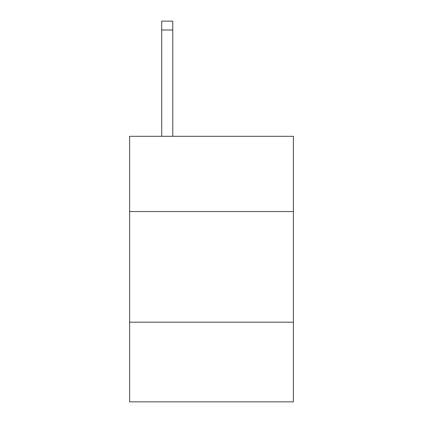 <?xml version="1.0" encoding="UTF-8"?>
<svg xmlns="http://www.w3.org/2000/svg" width="423" height="423" viewBox="0 0 423 423"><rect width="100%" height="100%" fill="white"/><g stroke="black" fill="none" stroke-linecap="round" stroke-linejoin="round"><path stroke-width="0.63" d="M293.377 211.542L293.377 136.306L129.623 136.306L129.623 211.542L293.377 211.542L293.377 401.85L129.623 401.85L129.623 211.542M293.377 322.189L129.623 322.189M172.774 136.306L172.774 30.001L161.713 30.001L161.713 21.15L172.774 21.15L172.774 30.001M161.713 136.306L161.713 30.001"/></g></svg>

